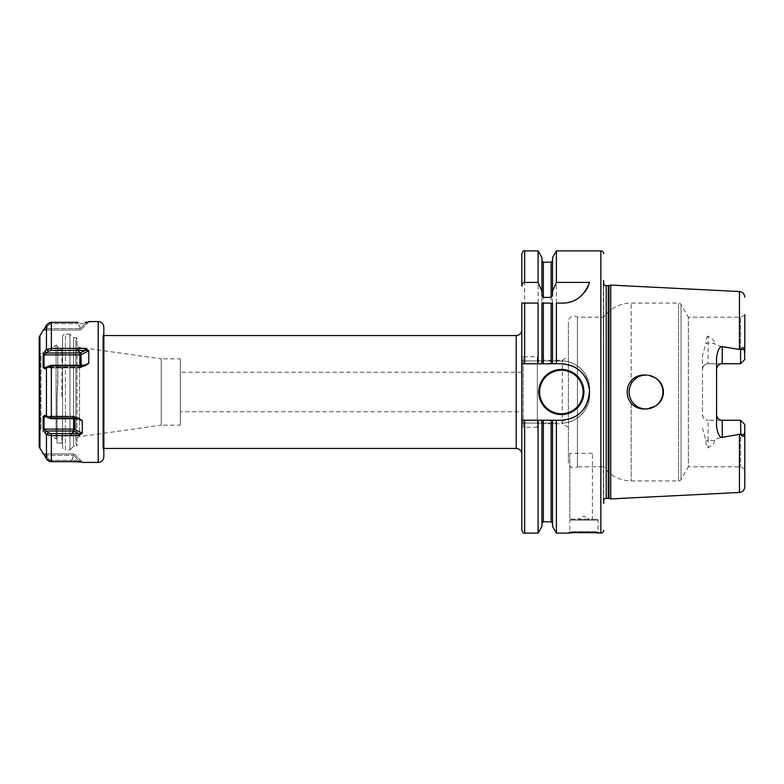<?xml version="1.0" encoding="UTF-8"?>
<svg xmlns="http://www.w3.org/2000/svg" width="784" height="784" viewBox="0 0 784 784"><rect width="100%" height="100%" fill="white"/><g stroke="black" fill="none" stroke-linecap="round" stroke-linejoin="round"><path stroke-width="0.59" stroke-dasharray="3.92 2.94" d="M744.8 424.487L744.8 469.234L744.8 424.487L740.566 420.253L740.841 434.552C742.389 436.884 743.565 436.835 744.379 434.414L744.8 424.487L740.566 420.253L708.109 420.253L740.566 420.253L740.566 466.794L740.566 420.253L721.162 420.155M744.8 486.835L744.8 431.19M740.566 349.87L740.566 363.747L708.109 363.747A5.645 5.645 0 0 0 702.464 369.391C702.885 365.883 704.767 364.001 708.109 363.747L740.566 363.747L744.8 359.513L744.8 314.766L744.8 359.513L744.379 349.586C743.565 347.165 742.389 347.116 740.841 349.448L739.439 349.439C722.25 347.175 713.979 345.156 714.626 343.392L708.109 343.392A5.645 2.695 180 0 1 705.933 343.186L702.464 355.897L702.464 414.609A5.645 5.645 0 0 0 708.109 420.253C704.767 419.999 702.885 418.117 702.464 414.609L702.464 355.897M702.464 428.103L705.933 440.814C706.031 445.753 706.756 448.076 708.109 447.772C712.558 445.253 714.724 442.862 714.626 440.608C713.979 438.844 722.25 436.825 739.439 434.561L740.566 434.13M744.8 469.234L740.566 466.794L688.362 466.794L688.362 317.206L681.031 304.506A2.822 2.822 0 0 0 678.581 303.094L631.189 303.094A33.869 33.869 0 0 0 603.68 317.206L577.436 317.206A5.645 5.645 0 0 0 568.4 321.724L568.4 462.276L568.4 321.724M744.8 359.513L740.566 363.747L740.566 317.206L688.362 317.206L688.362 466.794L681.031 479.494A2.822 2.822 0 0 1 678.581 480.906L631.189 480.906A33.869 33.869 0 0 1 603.68 466.794L603.68 317.206L603.68 466.794L577.436 466.794L577.436 317.206L577.436 466.794A5.645 5.645 0 0 1 568.4 462.276M744.8 314.766L740.566 317.206L740.566 363.747L721.162 363.845M716.694 415.736L716.694 368.264M720.124 364.148L719.163 364.648M717.576 366.197L717.027 367.177M717.027 416.823L717.576 417.803M719.163 419.352L720.124 419.852M716.576 414.609L716.576 427.064M716.576 356.936L716.576 369.391M646.016 408.934L647.251 408.885A16.934 16.934 0 0 1 646.016 408.934L643.762 408.787L646.016 408.934A16.934 16.934 0 0 1 629.082 392A16.934 16.934 0 0 1 646.016 375.066L643.713 375.222M651.024 408.18L653.327 407.278L651.024 408.18M655.551 405.994L657.531 404.417L655.551 405.994M659.256 402.555L660.687 400.457L659.256 402.555M661.784 398.164L662.529 395.753L661.784 398.164M662.901 393.254L662.901 390.746L662.901 393.254M662.529 388.247L661.784 385.826L662.529 388.247M660.687 383.543L659.256 381.436L660.687 383.543M657.521 379.574L655.542 378.006L657.521 379.574M653.337 376.732L651.014 375.82L653.337 376.732M648.613 375.262L646.016 375.066L648.613 375.262M643.399 375.271L641.145 375.781L643.399 375.271M641.047 375.81L638.94 376.614L641.047 375.81M638.401 376.869L637.333 377.457L638.401 376.869M637.029 377.643L635.295 378.897L637.029 377.643M632.345 382.014L631.189 383.817L632.345 382.014M631.189 400.183L632.355 402.006L631.189 400.183L631.189 480.906L631.189 400.183M635.334 405.142L637.098 406.396L635.334 405.142M637.343 406.543L638.48 407.17L637.343 406.543M639.009 407.415L641.106 408.209L639.009 407.415M641.214 408.239L643.439 408.738L641.214 408.239M630.169 386.022L629.483 388.354L630.169 386.022M629.131 390.775L629.121 393.225L629.131 390.775M629.483 395.646L630.169 397.978L629.483 395.646M646.016 375.066A16.934 16.934 0 0 1 647.261 375.115C620.536 372.518 620.526 411.482 647.261 408.885L647.28 408.885M648.868 408.689L651.161 408.131M652.847 407.494L655.287 406.171C666.106 400.114 666.106 383.895 655.287 377.829A16.934 16.934 0 0 1 655.287 406.171M655.287 377.829L652.788 376.477M651.132 375.859L648.878 375.311M610.736 498.918L610.736 285.082M702.464 369.391A5.645 5.645 0 0 1 708.109 363.747L708.109 336.228C712.548 338.747 714.724 341.138 714.626 343.392M708.109 336.228C706.688 336.248 705.963 338.57 705.933 343.186M603.415 501.574A2.822 2.822 0 0 1 603.68 499.918L603.68 284.082A2.822 2.822 0 0 1 603.386 282.828L603.386 501.172L603.386 282.828A2.822 2.822 0 0 1 603.415 282.426L603.415 501.574M570.654 519.292L597.192 519.292L570.654 519.292A0.843 0.843 -90 0 0 569.811 520.135L598.035 520.135L569.811 520.135L569.811 531.709L598.035 531.709L599.446 533.12M597.192 519.292A0.843 0.843 90 0 1 598.035 520.135L598.035 531.709L569.811 531.709L568.4 533.12M596.448 532.855L594.605 532.718M574.937 532.61L572.918 532.738M556.395 533.12L556.395 423.046L552.524 423.046L552.524 526.407M521.83 530.298L521.83 423.046L556.395 423.046M561.344 423.046C576.152 423.566 590.038 409.905 589.568 394.822A28.224 28.224 0 0 1 561.344 423.046M541.94 295.46L541.94 360.954L521.83 360.954L561.344 360.954A28.224 28.224 0 0 1 589.568 389.178L589.568 394.822L589.568 389.178C590.038 374.095 576.152 360.434 561.344 360.954L556.395 360.954L556.395 250.88M592.39 453.279L569.811 453.279L569.811 519.126L592.39 519.126L592.39 453.279L592.39 519.126M552.524 257.593L552.524 360.954L556.395 360.954M521.83 363.776L541.94 363.776L541.94 303.094L552.524 303.094L552.524 363.776L561.344 363.776M543.351 363.776L551.113 363.776M565.058 419.979A28.224 28.224 0 0 0 568.518 419.293M568.704 419.244A28.224 28.224 0 0 0 572.222 418.048M573.584 417.431A28.224 28.224 0 0 0 575.534 416.392M578.621 414.315A28.224 28.224 0 0 0 580.954 412.296M581.424 411.825A28.224 28.224 0 0 0 583.894 408.974M585.971 405.798A28.224 28.224 0 0 0 587.471 402.672M587.618 402.31A28.224 28.224 0 0 0 588.588 399.379M588.794 398.556A28.224 28.224 0 0 0 589.441 394.656M589.539 390.755A28.224 28.224 0 0 0 589.098 386.875M588.118 383.072A28.224 28.224 0 0 0 586.628 379.456M584.668 376.104A28.224 28.224 0 0 0 582.228 373.017M581.238 371.979A28.224 28.224 0 0 0 579.886 370.714M579.376 370.283A28.224 28.224 0 0 0 576.191 367.99M572.741 366.177A28.224 28.224 0 0 0 569.047 364.844M568.439 364.687A28.224 28.224 0 0 0 565.205 364.041M521.83 420.224L561.344 420.224M552.524 420.224L552.524 523.242L552.524 423.046L541.94 423.046L541.94 523.242L541.94 420.224M551.113 262.17L551.113 360.954L552.524 360.954L552.524 295.46M551.113 360.954L541.94 360.954L541.94 257.593M541.94 526.407L541.94 423.046L538.069 423.046L538.069 533.12M538.069 250.88L538.069 360.954M538.069 423.046L521.83 423.046L521.83 303.094L538.069 303.094M521.83 454.093L521.83 329.907L521.83 454.093M521.83 411.757L521.83 372.243L521.83 411.757L180.32 411.757L180.32 372.243L180.32 411.757M565.431 302.928A28.224 28.224 0 0 0 568.459 302.428M571.448 301.595A28.224 28.224 0 0 0 574.358 300.419M577.161 298.91A28.224 28.224 0 0 0 579.827 297.048M582.316 294.833A28.224 28.224 0 0 0 584.599 292.265M586.608 289.335A28.224 28.224 0 0 0 586.932 288.777M588.284 286.042A28.224 28.224 0 0 0 589.568 282.407M556.395 303.094L562.373 303.094M103.831 332.161L103.831 451.839L103.831 332.161A5.645 5.645 0 0 1 102.704 335.552L103.831 335.552M103.831 451.839A5.645 5.645 0 0 0 102.704 448.448L102.704 335.552L102.704 448.448L103.831 448.448M103.831 327.222L103.831 456.778M46.315 434.238L51.342 435.659L51.342 461.678L71.55 461.678L71.56 460.326L78.625 460.335L78.635 461.688L78.625 460.335L81.83 461.943M80.762 461.805L79.89 461.737M51.342 435.659L78.635 435.59L82.31 433.16L74.607 429.318A1.411 0.706 180 0 0 73.618 429.103L73.618 416.843L44.012 416.843L46.374 416.314L48.285 417.941L51.185 418.734L78.625 418.813L81.997 420.283L78.635 418.097L71.55 418.019L71.56 418.734L73.618 416.314L73.618 418.754M81.997 420.283L82.31 433.16M45.07 350.889L43.14 355.093L43.14 367.461L44.923 368.852L46.844 367.226L51.342 365.981L51.342 418.019L71.55 418.019M51.342 365.981L85.133 365.903L88.798 363.1L81.105 366.951A1.411 0.706 180 0 1 80.105 367.157L80.105 354.897L44.012 354.897L48.245 351.281L51.185 350.399L88.494 350.291L85.133 348.41L78.047 348.341L78.047 350.409L80.115 352.976L80.105 354.897A1.411 0.706 180 0 0 81.105 354.682L88.798 350.84L88.798 363.1M88.798 350.84L88.494 350.291M51.342 322.322L78.047 322.322L78.047 323.674L51.185 323.665L51.342 348.341L78.047 348.341M88.465 322.018L85.113 323.665L85.211 322.302M85.76 322.293L86.397 322.263M86.485 322.253L87.004 322.214M88.494 322.008L81.105 329.633A1.411 1.411 0 0 1 80.105 330.044L44.012 330.044L46.374 328.663L48.245 325.38L46.374 328.663L43.767 330.044L80.105 330.044L80.115 328.653L80.105 330.044A1.411 1.411 0 0 0 81.105 329.633L78.047 323.674L85.113 323.665L78.047 323.674L81.105 329.633L88.798 321.94L85.113 323.665L80.115 328.653L46.374 328.663L80.125 328.653L85.113 323.665L85.133 322.312M82.31 462.06L74.607 454.367A1.411 1.411 0 0 0 73.618 453.956L43.767 453.956L46.374 455.337L44.012 453.956L73.618 453.956L73.618 455.347L73.618 453.956A1.411 1.411 0 0 1 74.607 454.367L73.627 455.347L74.607 454.367L82.31 462.06M51.342 461.678L51.185 460.335L71.56 460.326L51.185 460.335L48.245 458.62L46.374 455.337L48.245 458.62L51.185 460.335L51.185 461.678M51.342 348.341L46.315 349.762M46.452 349.644L46.844 324.605L48.245 325.38L51.185 323.665L78.047 323.674L78.047 322.322M51.342 418.019L46.844 416.774L44.923 415.148L43.14 416.539L43.14 428.907L44.992 433.052M50.147 461.551L48.971 461.149M46.844 459.395L48.245 458.62L46.844 459.395L46.452 458.797L46.452 434.356M46.256 367.716L48.245 366.089L46.374 367.686L44.012 367.157L44.012 354.897L43.14 355.093M44.923 327.869L46.374 328.663L44.923 327.869L43.198 330.515M42.904 330.544L44.267 329.946L43.159 330.554M44.394 455.239L43.904 454.455M43.581 453.975L42.904 453.456M39.2 338.472L39.2 445.528M39.2 430.455L39.2 353.545L39.2 430.455A1.411 1.411 0 0 1 39.71 430.034L39.71 353.966L39.71 430.034L41.003 430.034L41.003 353.966L39.71 353.966A1.411 1.411 0 0 1 39.2 353.545M57.771 346.244L57.771 385.953L57.908 371.665L57.105 396.518L57.771 385.953L57.771 346.244A1.127 1.127 0 0 0 56.076 345.264L41.003 353.966L41.003 430.034L56.076 438.736A1.127 1.127 0 0 0 57.065 438.805L57.105 396.518L57.065 438.805M62.573 443.362L62.573 349.566L62.573 443.362A0.843 0.843 178.9 0 0 61.946 443.087L61.867 434.385L61.946 443.087L57.065 443.087L57.065 396.675L57.065 443.087M62.573 336.963L62.573 447.037L62.573 336.963A2.822 2.822 0 0 1 65.395 334.141L65.395 449.859A2.822 2.822 0 0 1 62.573 447.037M69.962 334.141L65.395 334.141L65.395 449.859L69.962 449.859L69.962 334.141L69.962 449.859L73.627 446.194L73.627 337.806L69.962 334.141M75.891 341.197A5.645 5.645 180 0 1 77.018 337.806L77.018 446.194L77.018 337.806L73.627 337.806L73.627 446.194L77.018 446.194A5.645 5.645 0 0 1 75.891 442.803L75.891 341.197L75.891 442.803M75.891 343.157L75.891 440.843L75.891 343.157A4.234 4.234 0 0 0 79.537 347.351L79.537 436.649L79.537 347.351L161.239 358.837L161.239 425.163L79.537 436.649A4.234 4.234 0 0 0 75.891 440.843M161.239 425.163L161.239 358.837L180.32 358.837L180.32 425.163L161.239 425.163M180.32 425.163L180.32 358.837M521.83 372.243L180.32 372.243M57.771 371.665L57.771 349.938L57.771 371.665M44.923 456.131L46.374 455.337L73.627 455.347L46.374 455.337L44.923 456.131M71.55 461.678L73.618 455.347L71.56 460.326L78.625 460.335L73.627 455.347L78.625 460.335L81.997 461.992M44.923 432.993L46.374 431.024L44.012 429.103L44.012 416.843L43.14 416.539M46.844 434.63L48.245 432.719L46.374 431.024L73.627 431.024A1.411 0.862 116.6 0 0 74.607 429.318L74.607 417.049A1.411 0.706 180 0 0 73.618 416.843L71.56 418.734M71.55 435.659L71.56 433.591L51.185 433.601L48.245 432.719M78.635 435.59L78.625 433.523L71.56 433.591L73.618 431.024L73.618 429.103L43.14 428.907M81.997 433.709L78.625 433.523L73.627 431.033M78.635 418.097L78.625 418.813L73.627 416.324A1.411 0.862 116.6 0 1 74.245 416.284A1.411 0.862 116.6 0 1 74.607 417.049A1.411 0.706 0 0 0 73.618 416.843L73.618 416.314L73.618 416.843L46.932 416.843M46.844 416.774L46.256 416.275M44.923 415.148L46.374 416.314L73.627 416.314L46.374 416.314L44.923 415.148M46.844 367.226L51.185 365.266L78.047 365.266L80.115 367.686L80.105 367.157L46.932 367.157M78.047 365.981L78.047 365.266L85.113 365.187L80.105 367.157A1.411 0.706 0 0 0 81.105 366.951A1.411 0.862 63.4 0 1 80.732 367.716A1.411 0.862 63.4 0 0 81.105 366.951L81.105 354.682A1.411 0.862 63.4 0 0 80.125 352.976L46.374 352.976L44.923 351.007M85.133 365.903L85.113 365.187L80.115 367.686L78.047 365.266M88.494 363.717L85.113 365.187M85.133 348.41L85.113 350.477L80.115 352.967M46.844 349.37L48.245 351.281M43.14 367.461L80.105 367.157L80.105 365.246M46.844 324.605L48.245 325.38L51.185 323.665L51.185 322.322M583.923 392A22.579 22.579 0 0 1 561.344 414.579A22.579 22.579 0 0 1 538.765 392A22.579 22.579 0 0 1 561.344 369.421A22.579 22.579 0 0 1 583.923 392A22.579 22.579 0 0 1 561.344 414.579A22.579 22.579 0 0 1 538.765 392M569.811 453.279L569.811 519.126M578.278 519.292L589.568 519.292L578.278 519.292L583.923 516.029L589.568 519.292M568.4 356.72L568.4 427.28L568.4 356.72L562.285 360.248L537.354 360.248L537.354 423.752L537.354 360.248M568.4 427.28L562.285 423.752L562.285 360.248L562.285 423.752L537.354 423.752M537.354 356.72L537.354 427.28L537.354 356.72L523.242 356.72L523.242 427.28L523.242 356.72M537.354 427.28L523.242 427.28M739.439 492.47L739.439 434.561M739.439 349.439L739.439 291.53M744.379 434.414L740.841 434.552M714.626 440.608L708.109 440.608L708.109 420.253M705.933 440.814A5.645 2.695 0 0 1 708.109 440.608L708.109 447.772M744.379 349.586L740.841 349.448M678.581 480.906L678.581 303.094L678.581 480.906M631.189 383.817L631.189 303.094L631.189 383.817M681.031 479.494L681.031 304.506L681.031 479.494M608.992 498.448L608.992 285.552M608.257 498.35L608.257 285.65M606.208 498.35L606.208 285.65M600.858 533.12L600.858 250.88M551.113 423.046L551.113 521.83M543.351 521.83L543.351 423.046M543.351 360.954L543.351 262.17M524.653 533.12L524.653 423.046M524.653 360.954L524.653 250.88M516.186 448.448L516.186 335.552M98.186 321.577L98.186 462.423M46.452 367.559L46.452 416.441M84.623 365.187L81.105 366.951L81.105 365.226M80.125 367.676A1.411 0.862 63.4 0 0 80.732 367.716A1.411 0.862 63.4 0 1 80.125 367.676L46.374 367.686L80.125 367.676M39.955 335.65L39.955 448.35M56.076 345.264L56.076 438.736L56.076 345.264M61.867 396.518L61.867 349.948L61.867 396.518M62.573 434.689A0.843 0.686 -0 0 0 61.867 434.385A0.843 0.686 180 0 1 62.573 434.689M51.185 435.659L51.185 433.601M82.31 420.9L74.607 417.049A1.411 0.862 116.6 0 0 74.245 416.284A1.411 0.862 116.6 0 0 73.627 416.324L78.625 418.813M51.185 418.019L51.185 418.734M51.185 365.981L51.185 365.266M51.185 348.341L51.185 350.399M78.126 418.813L74.607 417.049L74.607 418.774M80.732 367.716L87.445 364.354L80.732 367.716A1.411 1.411 0 0 1 80.105 367.863L45.315 367.863L80.105 367.863A1.411 1.411 0 0 0 80.732 367.716M62.573 349.566L57.771 349.938M44.267 454.054L43.159 453.446L44.267 454.054M74.245 416.284L80.958 419.646L74.245 416.284A1.411 1.411 0 0 0 73.608 416.137L45.315 416.137L73.618 416.137A1.411 1.411 0 0 1 74.245 416.284M48.285 417.941L47.501 417.304M47.501 366.696L48.285 366.059"/><path stroke-width="1.18" d="M744.8 424.487L740.566 420.253L744.8 424.487L744.8 486.835C744.506 490.127 742.713 492.009 739.439 492.47L610.736 498.918L610.736 285.082L739.439 291.53L739.439 349.439L740.841 349.448C742.409 347.116 743.595 347.155 744.379 349.586L744.8 359.513L740.566 363.747L722.221 363.747A5.645 5.645 0 0 0 716.576 369.391M744.8 314.766L744.8 352.81L744.8 314.766M744.8 431.19L744.379 434.414C743.585 436.845 742.409 436.884 740.841 434.552L740.566 420.253L722.221 420.253L722.221 437.364C719.839 437.746 717.958 434.307 716.576 427.064L716.576 356.936C717.958 349.703 719.839 346.263 722.221 346.636L739.439 349.439M740.566 434.13L722.221 437.364M721.162 363.845L720.124 364.148M719.163 364.648L718.458 365.177M718.301 365.334L717.576 366.197M717.027 367.177L716.694 368.264M716.694 415.736L717.027 416.823M717.576 417.803L718.301 418.666M718.458 418.823L719.163 419.352M720.124 419.852L721.162 420.155M716.576 414.609A5.645 5.645 0 0 0 722.221 420.253M648.878 375.311L655.287 377.829C666.106 383.895 666.106 400.114 655.287 406.171L647.261 408.885C620.526 411.482 620.536 372.518 647.261 375.115A16.934 16.934 0 0 0 629.082 392A16.934 16.934 0 0 0 647.261 408.885L646.016 408.934M655.287 377.829A16.934 16.934 0 0 1 655.287 406.171M648.633 408.729L651.024 408.18L648.633 408.729M653.327 407.278L655.551 405.994L653.327 407.278M657.531 404.417L659.256 402.555L657.531 404.417M660.687 400.457L661.784 398.164L660.687 400.457M662.529 395.753L662.901 393.254L662.529 395.753M662.901 390.746L662.529 388.247L662.901 390.746M661.784 385.826L660.687 383.543L661.784 385.826M659.256 381.436L657.521 379.574L659.256 381.436M655.542 378.006L653.337 376.732L655.542 378.006M651.014 375.82L648.613 375.262L651.014 375.82M643.713 375.222L646.016 375.066M638.94 376.614L638.401 376.869L638.94 376.614M635.295 378.897L633.786 380.289L635.295 378.897M633.717 380.358L632.345 382.014L633.717 380.358M632.355 402.006L633.746 403.672L632.355 402.006M633.844 403.77L635.334 405.142L633.844 403.77M638.48 407.17L639.009 407.415L638.48 407.17M631.189 383.817L630.169 386.022L631.189 383.817M629.483 388.354L629.131 390.775L629.483 388.354M629.121 393.225L629.483 395.646L629.121 393.225M630.169 397.978L631.189 400.183L630.169 397.978M647.28 408.885L648.868 408.689M651.161 408.131L652.847 407.494M652.788 376.477L651.132 375.859M603.68 280.515L603.68 284.082A2.822 2.822 0 0 0 606.208 285.65L608.257 285.65A2.822 2.822 0 0 0 608.992 285.552L610.736 285.082M603.68 503.485L603.68 499.918A2.822 2.822 0 0 1 606.208 498.35L608.257 498.35A2.822 2.822 0 0 1 608.992 498.448L610.736 498.918M603.68 530.298A2.822 2.822 0 0 1 600.858 533.12L596.448 532.855M603.68 253.702A2.822 2.822 0 0 0 600.858 250.88L600.858 533.12M565.205 364.041A28.224 28.224 0 0 0 561.344 363.776L556.395 363.776L556.395 303.094L562.373 303.094C574.868 303.222 583.933 296.323 589.568 282.407L556.395 282.407L556.395 250.88L600.858 250.88M561.344 363.776C577.896 365.275 587.294 374.262 589.539 390.755C588.108 408.954 578.71 418.774 561.344 420.224L556.395 420.224L556.395 533.12L568.4 533.12C567.753 532.277 600.093 532.277 599.446 533.12M594.605 532.718L574.937 532.61M572.918 532.738L568.4 533.12M556.395 363.776L552.524 363.776L552.524 303.094L541.94 303.094L541.94 363.776L543.351 363.776L543.351 303.094M556.395 533.12L552.524 526.407L552.524 420.224L556.395 420.224M556.395 250.88L552.524 257.593L552.524 291.197L556.395 282.407M551.113 303.094L551.113 363.776L552.524 363.776L521.83 363.776L521.83 420.224L524.653 420.224L524.653 533.12C524.006 533.865 523.065 532.924 521.83 530.298L521.83 420.224M561.344 420.224A28.224 28.224 0 0 0 565.058 419.979M572.222 418.048A28.224 28.224 0 0 0 573.584 417.431M575.534 416.392A28.224 28.224 0 0 0 578.621 414.315M583.894 408.974A28.224 28.224 0 0 0 585.971 405.798M588.588 399.379A28.224 28.224 0 0 0 588.794 398.556M589.441 394.656A28.224 28.224 0 0 0 589.539 390.755M589.098 386.875A28.224 28.224 0 0 0 588.118 383.072M586.628 379.456A28.224 28.224 0 0 0 584.668 376.104M582.228 373.017A28.224 28.224 0 0 0 581.238 371.979M579.886 370.714A28.224 28.224 0 0 0 579.376 370.283M576.191 367.99A28.224 28.224 0 0 0 572.741 366.177M569.047 364.844A28.224 28.224 0 0 0 568.439 364.687M538.765 392A22.579 22.579 0 0 0 561.344 414.579A22.579 22.579 0 0 0 583.923 392A22.579 22.579 0 0 0 561.344 369.421A22.579 22.579 0 0 0 538.765 392M552.524 420.224L524.653 420.224M552.524 291.197L552.524 295.46L551.113 297.391L543.351 297.391L541.94 295.46L541.94 291.197L538.069 282.407L538.069 250.88L524.653 250.88L524.653 282.407L538.069 282.407M541.94 420.224L541.94 526.407L538.069 533.12L538.069 420.224M538.069 250.88L541.94 257.593L541.94 291.197M538.069 363.776L538.069 303.094L521.83 303.094L521.83 363.776M524.653 250.88C524.006 250.135 523.065 251.076 521.83 253.702L521.83 286.062C522.105 283.72 523.046 282.505 524.653 282.407M521.83 253.702L521.83 286.062M562.373 303.094A28.224 28.224 0 0 0 565.431 302.928M568.459 302.428A28.224 28.224 0 0 0 571.448 301.595M574.358 300.419A28.224 28.224 0 0 0 577.161 298.91M579.827 297.048A28.224 28.224 0 0 0 582.316 294.833M584.599 292.265A28.224 28.224 0 0 0 586.608 289.335M586.932 288.777A28.224 28.224 0 0 0 588.284 286.042M103.831 448.448L516.186 448.448A5.645 5.645 0 0 1 521.83 454.093M103.831 335.552L516.186 335.552A5.645 5.645 0 0 0 521.83 329.907M103.831 327.222L103.831 456.778A5.645 5.645 0 0 1 98.186 462.423L98.186 321.577A5.645 5.645 0 0 1 103.831 327.222M82.663 462.423L98.186 462.423M79.89 461.737L71.55 461.678L81.997 461.992M78.047 322.322L51.185 322.322L46.844 324.605L49.941 322.498M85.211 322.302L85.76 322.293M87.485 322.175L88.043 322.106M85.133 322.312L88.798 321.94M89.16 321.577L98.186 321.577M88.798 350.84L88.798 363.1L85.133 365.903L51.185 365.981L46.844 367.226L44.923 368.852L43.14 367.461L43.14 355.093L44.923 351.007L46.844 349.37L51.185 348.341L85.133 348.41L88.798 350.84L81.105 354.682A1.411 0.706 0 0 1 80.105 354.897L80.105 365.246M82.31 420.9L82.31 433.16L78.635 435.59L51.185 435.659L46.844 434.63L44.923 432.993L43.14 428.907L43.14 416.539L44.923 415.148L46.844 416.774L51.185 418.019L78.635 418.097L82.31 420.9L78.126 418.813M47.687 460.316L46.844 459.395L51.185 461.678L71.55 461.678M46.844 349.37L48.245 351.281L46.374 352.976L44.923 351.007L46.452 349.644L46.452 325.203L44.923 327.869L46.844 324.605M50.313 322.41L51.185 322.322M51.185 461.678L50.147 461.551M48.971 461.149L48.147 460.678M46.844 459.395L44.923 456.131L46.452 458.797L46.452 434.356L44.923 432.993L46.374 431.024L48.245 432.719L51.185 433.601L81.997 433.709M78.047 348.341L78.047 350.409L51.185 350.399L48.245 351.281M85.133 348.41L85.113 350.477L78.047 350.409L80.115 352.976L80.105 354.897L44.012 354.897L44.012 367.157L46.256 367.716M88.494 350.291L85.113 350.477L80.115 352.967M85.133 365.903L85.113 365.187L88.494 363.717M78.047 365.981L78.047 365.266L85.113 365.187M46.844 367.226L51.185 365.266L78.047 365.266M44.923 327.869L43.198 330.515M39.955 335.65L39.955 448.35A5.645 5.645 0 0 1 39.2 445.528L39.2 338.472A5.645 5.645 0 0 1 39.955 335.65L42.904 330.544M39.955 448.35L43.159 453.446M43.198 453.485L44.394 455.239M81.105 365.226L81.105 354.682A1.411 0.862 63.4 0 0 80.125 352.976L46.374 352.976L43.14 355.093M43.14 367.461L46.932 367.157M46.844 416.774L51.185 418.734L71.56 418.734L71.55 418.019M78.635 418.097L78.625 418.813L71.56 418.734M81.997 420.283L78.625 418.813M78.635 435.59L78.625 433.523L73.627 431.033M71.55 435.659L71.56 433.591L73.618 431.024L73.618 429.103L44.012 429.103L46.374 431.024L73.627 431.024A1.411 0.862 116.6 0 0 74.607 429.318A1.411 0.706 0 0 0 73.618 429.103L73.618 418.754M46.844 434.63L48.245 432.719M43.14 428.907L44.012 429.103L44.012 416.843L46.932 416.843M43.14 416.539L46.256 416.275M744.8 359.513L740.566 363.747L740.566 349.87M744.379 434.414L740.841 434.552M739.439 434.561L739.439 492.47M608.992 498.448L608.992 285.552M608.257 498.35L608.257 285.65M606.208 498.35L606.208 285.65M552.524 523.242L551.113 521.83L551.113 420.224M551.113 297.391L551.113 262.17L552.524 260.758M543.351 420.224L543.351 521.83L541.94 523.242M551.113 262.17L543.351 262.17L543.351 297.391M524.653 303.094L524.653 363.776M516.186 448.448L516.186 335.552M51.342 322.322L51.342 348.341M51.342 365.981L51.342 418.019M51.342 435.659L51.342 461.678M46.452 367.559L46.452 416.441M51.185 348.341L51.185 350.399M88.798 363.1L84.623 365.187M51.185 365.981L51.185 365.266M42.904 453.456L43.424 453.75M51.185 418.019L51.185 418.734M82.31 433.16L74.607 429.318L74.607 418.774M51.185 435.659L51.185 433.601M583.08 392A21.736 21.736 0 0 1 561.344 413.736A21.736 21.736 0 0 1 539.608 392A21.736 21.736 0 0 1 561.344 370.264A21.736 21.736 0 0 1 583.08 392M722.221 346.636L722.221 363.747M744.379 349.586L740.841 349.448M739.439 291.53C742.713 291.991 744.506 293.873 744.8 297.165M551.113 521.83L543.351 521.83M543.351 262.17L541.94 260.758M538.069 533.12L524.653 533.12M48.285 366.059L47.501 366.696M47.501 417.304L48.285 417.941"/></g></svg>
